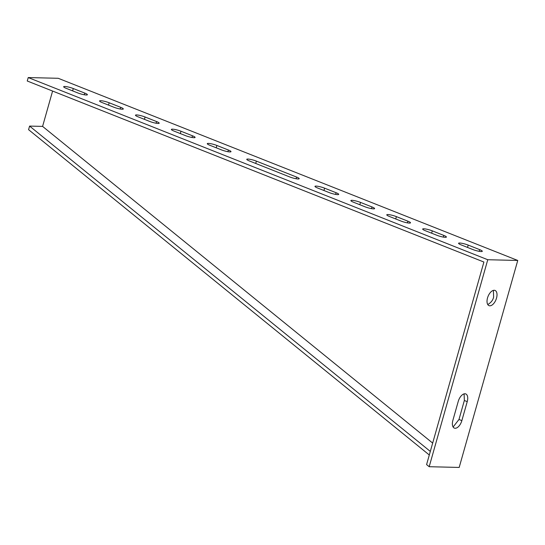 <?xml version="1.0" encoding="UTF-8"?>
<svg xmlns="http://www.w3.org/2000/svg" width="545" height="545" viewBox="0 0 545 545"><rect width="100%" height="100%" fill="white"/><g stroke="black" fill="none" stroke-linecap="round" stroke-linejoin="round"><path stroke-width="0.82" d="M432.669 443.085L42.592 126.399L52.593 91.056M453.113 427.021L458.979 419.473L464.347 400.5L464.102 393.871M487.768 304.56C491.045 302.639 493 300.125 493.634 297.005L493.382 290.383M426.585 464.592L483.899 262.036L27.25 81.007L28.224 77.56L58.213 78.289L517.75 260.462L487.761 259.727L429.188 466.711L426.585 464.592M28.224 77.56L487.761 259.727M102.188 102.603A6.356 1.029 -164.2 0 1 99.572 100.954A6.356 1.029 -164.2 0 1 102.978 100.982A6.356 1.029 -164.2 0 1 109.191 102.773L120.677 107.324A6.356 1.029 -164.2 0 1 123.293 108.973A6.356 1.029 -164.2 0 1 119.886 108.945A6.356 1.029 -164.2 0 1 113.68 107.154L102.188 102.603M173.991 131.066A6.356 1.029 -164.2 0 1 171.375 129.424A6.356 1.029 -164.2 0 1 174.781 129.451A6.356 1.029 -164.2 0 1 180.988 131.236L192.48 135.794A6.356 1.029 -164.2 0 1 195.096 137.435A6.356 1.029 -164.2 0 1 191.69 137.408A6.356 1.029 -164.2 0 1 185.484 135.623L173.991 131.066M472.692 249.481A6.356 1.029 15.8 0 0 478.898 251.265A6.356 1.029 15.8 0 0 482.305 251.293A6.356 1.029 15.8 0 0 479.689 249.651L468.196 245.093A6.356 1.029 15.8 0 0 461.99 243.308A6.356 1.029 15.8 0 0 458.583 243.274A6.356 1.029 15.8 0 0 461.199 244.923L472.692 249.481M436.79 235.242A6.356 1.029 15.8 0 0 442.996 237.034A6.356 1.029 15.8 0 0 446.403 237.061A6.356 1.029 15.8 0 0 443.787 235.413L432.301 230.862A6.356 1.029 15.8 0 0 426.088 229.07A6.356 1.029 15.8 0 0 422.682 229.043A6.356 1.029 15.8 0 0 425.298 230.692L436.79 235.242M400.888 221.011A6.356 1.029 15.8 0 0 407.095 222.803A6.356 1.029 15.8 0 0 410.501 222.83A6.356 1.029 15.8 0 0 407.885 221.181L396.399 216.631A6.356 1.029 15.8 0 0 390.186 214.839A6.356 1.029 15.8 0 0 386.78 214.812A6.356 1.029 15.8 0 0 389.396 216.46L400.888 221.011M296.589 177.064L256.382 161.122A6.356 1.029 15.8 0 0 250.175 159.338A6.356 1.029 15.8 0 0 246.769 159.31A6.356 1.029 15.8 0 0 249.385 160.952L289.593 176.893A6.356 1.029 15.8 0 0 295.806 178.685A6.356 1.029 15.8 0 0 299.212 178.712A6.356 1.029 15.8 0 0 296.589 177.064L296.119 178.74M336.081 192.719L324.595 188.168A6.356 1.029 15.8 0 0 318.382 186.376A6.356 1.029 15.8 0 0 314.976 186.349A6.356 1.029 15.8 0 0 317.599 187.998L329.085 192.548A6.356 1.029 15.8 0 0 335.291 194.34A6.356 1.029 15.8 0 0 338.704 194.367A6.356 1.029 15.8 0 0 336.081 192.719L335.611 194.395M371.983 206.95L360.497 202.399A6.356 1.029 15.8 0 0 354.284 200.608A6.356 1.029 15.8 0 0 350.878 200.58A6.356 1.029 15.8 0 0 353.501 202.229L364.986 206.78A6.356 1.029 15.8 0 0 371.193 208.572A6.356 1.029 15.8 0 0 374.606 208.599A6.356 1.029 15.8 0 0 371.983 206.95L371.513 208.626M209.893 145.297A6.356 1.029 -164.2 0 1 207.277 143.655A6.356 1.029 -164.2 0 1 210.683 143.682A6.356 1.029 -164.2 0 1 216.89 145.467L228.382 150.025A6.356 1.029 -164.2 0 1 230.998 151.667A6.356 1.029 -164.2 0 1 227.592 151.639A6.356 1.029 -164.2 0 1 221.379 149.855L209.893 145.297M138.089 116.834A6.356 1.029 -164.2 0 1 135.473 115.186A6.356 1.029 -164.2 0 1 138.88 115.213A6.356 1.029 -164.2 0 1 145.086 117.005L156.579 121.562A6.356 1.029 -164.2 0 1 159.195 123.204A6.356 1.029 -164.2 0 1 155.788 123.177A6.356 1.029 -164.2 0 1 149.582 121.392L138.089 116.834M66.292 88.372A6.356 1.029 -164.2 0 1 63.67 86.723A6.356 1.029 -164.2 0 1 67.076 86.75A6.356 1.029 -164.2 0 1 73.289 88.542L84.775 93.093A6.356 1.029 -164.2 0 1 87.391 94.741A6.356 1.029 -164.2 0 1 83.984 94.714A6.356 1.029 -164.2 0 1 77.778 92.923L66.292 88.372M517.75 260.462L459.183 467.44L429.188 466.711M430.312 451.41L29.593 126.086L28.578 129.669L429.303 454.993M29.593 126.086L42.592 126.399M467.229 401.645A8.175 4.299 111.6 0 0 465.743 393.933A8.175 4.299 111.6 0 0 458.236 401.42L452.868 420.393A8.175 4.299 111.6 0 0 454.353 428.104A8.175 4.299 111.6 0 0 461.86 420.617L467.229 401.645L464.347 400.5M496.515 298.149A8.175 4.299 111.6 0 0 495.03 290.444A8.175 4.299 111.6 0 0 488.02 296.46A8.175 4.299 111.6 0 0 489.008 305.643A8.175 4.299 111.6 0 0 496.515 298.149M255.721 163.466L256.382 161.122M323.934 190.505L324.595 188.168M359.836 204.736L360.497 202.399M395.731 218.967L396.399 216.631M407.408 222.857L407.885 221.181M431.633 233.206L432.301 230.862M443.31 237.089L443.787 235.413M467.535 247.437L468.196 245.093M479.212 251.327L479.689 249.651M216.229 147.811L216.89 145.467M227.905 151.701L228.382 150.025M180.327 133.58L180.988 131.236M192.004 137.469L192.48 135.794M144.425 119.348L145.086 117.005M156.102 123.231L156.579 121.562M108.523 105.117L109.191 102.773M120.2 109L120.677 107.324M72.621 90.879L73.289 88.542M84.298 94.769L84.775 93.093M458.979 419.473L461.86 420.617"/></g></svg>
